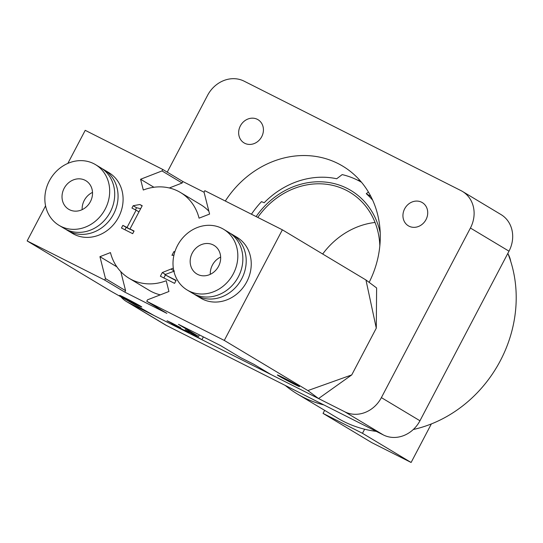<?xml version="1.0" encoding="UTF-8"?>
<svg xmlns="http://www.w3.org/2000/svg" width="543" height="543" viewBox="0 0 543 543"><rect width="100%" height="100%" fill="white"/><g stroke="black" fill="none" stroke-linecap="round" stroke-linejoin="round"><path stroke-width="0.81" d="M426.011 219.603A13.541 11.953 121 0 1 408.363 225.82A13.541 11.953 121 0 1 404.65 208.824A13.541 11.953 121 0 1 422.298 202.6A13.541 11.953 121 0 1 426.011 219.603M261.719 136.687A13.541 11.953 121 0 1 244.078 142.911A13.541 11.953 121 0 1 240.366 125.908A13.541 11.953 121 0 1 258.006 119.691A13.541 11.953 121 0 1 261.719 136.687M225.304 201.025A93.735 82.76 121 0 1 342.708 166.117A93.735 82.76 121 0 1 369.145 282.367M360.179 180.717A93.735 82.76 -59 0 0 357.586 180.161M166.545 325.522L127.978 302.376A29.159 25.745 121 0 1 126.519 301.575L165.092 324.721A29.159 25.745 -59 0 0 166.545 325.522L383.406 434.963A29.159 25.745 -59 0 0 419.956 420.764L508.995 251.171A29.159 25.745 -59 0 0 500.999 214.56L462.426 191.414A29.159 25.745 121 0 1 470.421 228.026L508.995 251.171M419.956 420.764L381.383 397.619A29.159 25.745 121 0 1 344.832 411.818L383.406 434.963M127.978 302.376L344.832 411.818M381.383 397.619L470.421 228.026M167.251 172.151L207.562 95.364A29.159 25.745 121 0 1 244.112 81.165L460.973 190.613A29.159 25.745 121 0 1 462.426 191.414M126.519 301.575A29.159 25.745 121 0 1 120.906 296.824M45.578 205.831L27.15 240.929L110.731 291.089L154.26 315.639L201.908 339.687L203.367 336.904M376.618 287.946L376.285 328.169L365.948 279.978L376.618 287.946M351.742 374.914L318.551 398.555L307.874 390.58L351.742 374.914L376.285 328.169M201.908 339.687L185.136 329.621L198.609 336.422L178.484 324.347L220.539 345.572L240.664 357.647L254.138 364.448L270.903 374.507L318.551 398.555M169.335 187.973L182.115 183.011L161.99 170.936L140.583 179.251L143.298 190.023A49.99 44.139 -59 0 1 180.48 192.507A49.99 44.139 -59 0 1 199.064 218.164L209.584 214.078L204.046 192.161L204.82 190.688L282.367 229.818L365.948 279.978M282.367 229.818L224.293 340.427L146.753 301.29L166.877 313.365L124.815 292.141L104.69 280.066L105.471 278.586L99.932 256.676L110.453 252.59A49.99 44.139 -59 0 0 129.03 278.24A49.99 44.139 -59 0 0 166.212 280.731L168.934 291.496L147.526 299.817L146.753 301.29M307.874 390.58L224.293 340.427M163.864 277.968L165.411 275.023M174.425 271.052L164.834 274.677L176 280.629M174.744 252.162L173.882 251.647L174.9 251.674M164.834 274.677L176.136 280.378L174.561 283.365L160.375 276.211L162.303 272.552L173.312 268.127M165.472 274.453L162.303 272.552M173.936 255.149L171.955 255.332L173.882 251.647M142.11 205.892L139.816 204.514L142.205 205.722L129.994 228.976L134.073 231.033L132.689 233.673L121.469 228.006L122.854 225.372L127.028 227.483L136.11 210.182L131.935 208.078L133.178 205.716L139.816 204.514M135.417 209.836L136.531 207.725L140.644 208.695M136.531 207.725L133.178 205.716M138.96 211.892L136.11 210.182M124.958 229.77L126.207 227.388L130.381 229.492L127.028 227.483M126.207 227.388L122.854 225.372M133.938 231.291L129.994 228.976M64.128 188.353A16.663 14.715 121 0 1 85.842 180.697A16.663 14.715 121 0 1 89.887 202.559A16.663 14.715 121 0 1 68.696 209.279A16.663 14.715 121 0 1 64.128 188.353M82.156 209.646A16.663 14.715 121 0 1 84.246 200.428A16.663 14.715 121 0 1 92.5 192.405M105.199 209.082A35.41 31.263 -59 0 0 95.487 164.624A35.41 31.263 -59 0 0 50.458 178.898A35.41 31.263 -59 0 0 59.044 225.352A35.41 31.263 -59 0 0 105.199 209.082M59.044 225.352L64.081 228.372A35.41 31.263 -59 0 0 110.229 212.103A35.41 31.263 -59 0 0 100.523 167.644L95.487 164.624M65.791 229.316A35.41 31.263 -59 0 0 67.434 230.381A35.41 31.263 -59 0 0 113.582 214.112A35.41 31.263 -59 0 0 103.876 169.654A35.41 31.263 -59 0 0 102.159 168.71M103.876 169.654L108.905 172.674A35.41 31.263 121 0 1 118.612 217.132A35.41 31.263 121 0 1 72.463 233.402L67.434 230.381M218.557 266.294A16.663 14.715 121 0 1 196.837 273.95A16.663 14.715 121 0 1 192.799 252.088A16.663 14.715 121 0 1 213.99 245.368A16.663 14.715 121 0 1 218.557 266.294M220.648 257.077A16.663 14.715 -59 0 0 210.304 274.317M177.486 245.565A35.41 31.263 121 0 1 223.635 229.295A35.41 31.263 121 0 1 232.221 275.749A35.41 31.263 121 0 1 187.192 290.023A35.41 31.263 121 0 1 177.486 245.565M223.635 229.295L228.664 232.316A35.41 31.263 121 0 1 237.25 278.769A35.41 31.263 121 0 1 192.222 293.044L187.192 290.023M230.307 233.381A35.41 31.263 121 0 1 232.017 234.332A35.41 31.263 121 0 1 240.61 280.779A35.41 31.263 121 0 1 195.575 295.053A35.41 31.263 121 0 1 193.939 293.987M232.017 234.332L237.047 237.345A35.41 31.263 121 0 1 245.64 283.799A35.41 31.263 121 0 1 200.611 298.073L195.575 295.053M171.839 323.438L167.393 320.886L171.975 323.092L180.643 327.694L170.597 322.399M170.767 322.488L180.826 328.25L177.093 326.56L189.134 332.852L171.778 323.553M176.665 326.024L177.093 326.56M167.04 320.784L167.393 320.886M199.362 334.882L198.806 334.603M198.609 336.422L199.383 334.943M120.858 296.22A12.496 0.38 27.7 0 1 119.65 295.385A12.496 0.38 27.7 0 1 128.216 299.471A12.496 0.38 27.7 0 1 140.569 306.171A12.496 0.38 27.7 0 1 141.777 307.005A12.496 0.38 27.7 0 1 133.218 302.926A12.496 0.38 27.7 0 1 120.858 296.22M298.29 385.768A12.496 0.38 27.7 0 1 299.498 386.602A12.496 0.38 27.7 0 1 290.933 382.523A12.496 0.38 27.7 0 1 278.573 375.817A12.496 0.38 27.7 0 1 277.364 374.982A12.496 0.38 27.7 0 1 285.93 379.062A12.496 0.38 27.7 0 1 298.29 385.768M161.99 170.936L162.764 169.457L85.217 130.327L67.855 163.395M129.03 278.24L149.155 290.315A49.99 44.139 -59 0 0 160.307 294.849M99.932 256.676L116.894 266.857M105.471 278.586L125.589 290.668L120.784 271.622M124.815 292.141L125.589 290.668M140.583 179.251L153.927 187.26M208.858 211.207A49.99 44.139 -59 0 0 200.605 204.589L180.48 192.507M182.115 183.011L182.889 181.538L204.059 192.222M162.764 169.457L182.889 181.538M104.69 280.066L27.15 240.929M376.285 431.373A124.978 110.351 121 0 1 364.625 429.221A124.978 110.351 121 0 1 337.495 418.062L297.245 393.913A124.978 110.351 121 0 1 285.272 385.442M364.625 429.221L362.48 433.3L323.051 413.399L324.646 410.359M510.698 261.312A24.998 22.073 -59 0 0 508.133 254.076M323.051 413.399L371.683 442.586L411.112 462.48L431.352 423.927M362.48 433.3L411.112 462.48M507.848 253.357A124.978 110.351 121 0 1 413.298 429.506M322.678 254.015A74.988 66.212 121 0 1 375.043 222.46M257.769 217.41A74.988 66.212 121 0 1 349.828 192.256A74.988 66.212 121 0 1 379.835 245.769M361.495 182.265A89.568 79.081 -59 0 0 342.185 174.602L336.694 178.756A83.317 73.57 -59 0 0 264.19 202.736L261.516 201.629A89.568 79.081 -59 0 0 251.443 214.214M372.654 200.17A83.317 73.57 -59 0 0 366.267 193.681L370.855 196.437M366.267 193.681L368.419 192.052M256.113 216.569A77.072 68.051 121 0 1 327.375 182.312A77.072 68.051 121 0 1 380.209 232.879M323.961 404.963A124.978 110.351 121 0 1 297.245 393.913M173.767 270.733L171.113 269.138"/></g></svg>
